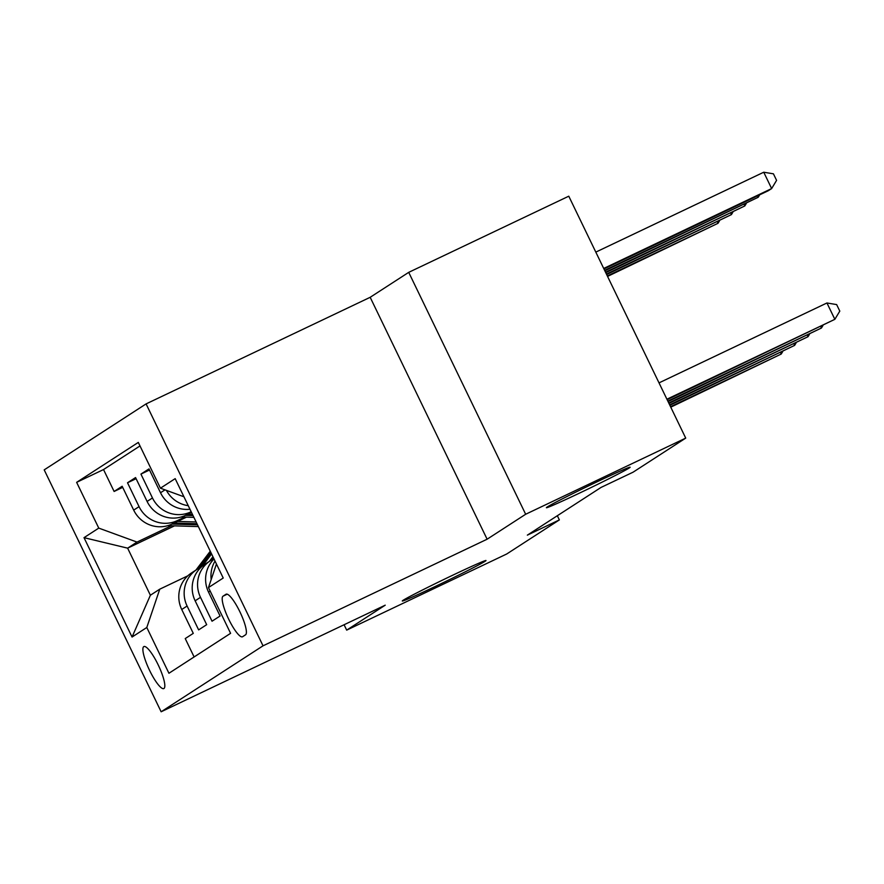 <?xml version="1.0" encoding="UTF-8"?>
<svg xmlns="http://www.w3.org/2000/svg" width="884" height="884" viewBox="0 0 884 884"><rect width="100%" height="100%" fill="white"/><g stroke="black" fill="none" stroke-linecap="round" stroke-linejoin="round"><path stroke-width="1.33" d="M452.719 575.219A46.498 1.293 -25.8 0 1 486.001 560.533A46.498 1.293 -25.8 0 1 435.558 586.324A46.498 1.293 -25.8 0 1 402.286 601.01A46.498 1.293 -25.8 0 1 452.719 575.219M596.844 481.913A46.498 1.293 -25.8 0 1 630.126 467.227A46.498 1.293 -25.8 0 1 579.683 493.018A46.498 1.293 -25.8 0 1 546.4 507.703A46.498 1.293 -25.8 0 1 596.844 481.913M163.971 688.492A23.249 5.072 -115.4 0 0 158.291 665.088A23.249 5.072 -115.4 0 0 143.871 646.58A23.249 5.072 -115.4 0 0 143.738 646.646A23.249 5.072 -115.4 0 0 149.418 670.05A23.249 5.072 -115.4 0 0 163.838 688.559A23.249 5.072 -115.4 0 0 163.971 688.492M146.092 403.9L44.2 469.868L161.142 711.775L263.034 645.817L146.092 403.9L370.175 297.3L487.117 539.207L525.66 514.256L408.717 272.349L370.175 297.3M408.717 272.349L568.777 196.193L685.719 438.11L525.66 514.256M194.115 656.956L185.231 638.568L193.276 633.364L181.739 609.496L187.099 606.026A29.061 28.343 -122.9 0 1 196.911 569.451A29.061 28.343 -122.9 0 1 200.071 567.683L201.232 567.13M187.099 606.026L198.635 629.883L206.679 624.679L195.143 600.811L200.502 597.341A29.061 28.343 -122.9 0 1 210.326 560.765A29.061 28.343 -122.9 0 1 213.475 559.008L213.928 558.787M200.502 597.341L212.038 621.209L220.083 616.004L208.547 592.136L210.171 591.087M189.972 509.239A29.061 28.343 57.1 0 1 160.512 492.753L148.976 468.896L140.932 474.1L149.518 470.012M191.53 512.466L185.353 515.405A29.061 28.343 57.1 0 1 147.098 501.438L135.561 477.57L127.517 482.774L136.103 478.697M685.719 438.11L633.099 472.178L601.087 487.404L527.35 535.14L559.362 519.914L557.34 515.726M225.972 594.269L223.022 596.181A22.52 4.906 -115.4 0 0 228.525 618.844A22.52 4.906 -115.4 0 0 242.492 636.778A22.52 4.906 -115.4 0 0 242.614 636.712L245.564 634.8A22.52 4.906 -115.4 0 0 240.061 612.137A22.52 4.906 -115.4 0 0 226.094 594.203A22.52 4.906 -115.4 0 0 225.972 594.269L226.227 594.147M174.491 525.87L127.627 548.157L150.379 595.23L159.772 589.164L146.799 627.496L168.932 673.265L230.591 633.331L208.469 587.573L216.447 564.003M146.799 627.496L132.059 637.044L84.013 537.66L98.765 528.113L76.632 482.344L138.302 442.42L160.435 488.189L175.176 478.642L223.221 578.025L208.469 587.573M184.712 517.085L177.308 520.61A29.061 28.343 -122.9 0 1 139.053 506.642L127.517 482.774M186.535 517.14L171.949 524.079L177.308 520.61M191.165 511.714L190.712 511.935A29.061 28.343 -122.9 0 1 152.468 497.968L140.932 474.1M140.004 445.934L103.527 469.559L114.113 491.46L122.699 487.371M171.949 524.079A29.061 28.343 57.1 0 1 133.694 510.112L122.158 486.255L114.113 491.46M159.772 589.164L187.828 575.816M344.086 624.745L346.683 630.126L506.742 553.981L559.362 519.914M346.683 630.126L385.225 605.175L161.142 711.775M487.117 539.207L263.034 645.817M171.308 525.77L137.009 542.08L127.627 548.157L84.013 537.66M183.938 496.775L160.435 488.189M211.199 579.517A29.061 28.343 -122.9 0 1 215.033 561.086M188.248 505.681A29.061 28.343 -122.9 0 1 166.424 490.377M214.038 559.019A29.061 28.343 57.1 0 0 208.547 592.136M210.326 560.765L204.955 564.235A29.061 28.343 57.1 0 0 195.143 600.811M103.527 469.559L76.632 482.344M98.765 528.113L137.009 542.08M196.911 569.451L191.552 572.92A29.061 28.343 57.1 0 0 181.739 609.496M132.059 637.044L150.379 595.23M666.923 399.214L834.85 319.323L667.144 399.69M659.022 382.871L826.949 302.98L834.85 319.323L839.8 311.113L836.64 304.582L826.949 302.98M603.938 268.924L768.284 190.734L771.644 188.568L763.743 172.225L595.805 252.117M763.743 172.225L773.423 173.817L776.583 180.358L771.644 188.568L603.706 268.46M667.829 401.093L821.446 328.008L668.05 401.557M822.905 325.588L821.446 328.008L820.772 326.605M668.735 402.96L808.042 336.682L668.956 403.435M809.501 334.262L808.042 336.682L807.357 335.279M209.331 561.406L212.911 556.699M669.63 404.839L794.639 345.368L669.862 405.303M213.143 559.163L213.729 558.401M213.42 557.738L211.784 559.881M796.086 342.948L794.639 345.368L793.954 343.964M202.27 566.224L211.585 553.959M195.928 570.081L210.259 551.218M670.536 406.706L781.224 354.042L670.768 407.17M199.74 567.848L211.088 552.92M210.768 552.268L198.381 568.556M782.683 351.622L781.224 354.042L780.55 352.639M604.844 270.802L758.229 197.243L604.612 270.327M759.688 194.823L758.229 197.243L757.555 195.839M605.739 272.67L744.825 205.928L605.518 272.206M746.284 203.508L744.825 205.928L744.151 204.524M181.209 516.985L193.894 517.372M190.966 512.731L191.673 512.753M185.397 515.383L193.055 515.615M192.513 514.51L187.552 514.355M606.645 274.537L731.422 214.602L606.424 274.073M732.88 212.182L731.422 214.602L730.748 213.199M167.794 525.66L198.359 526.588M177.551 521.416L196.126 521.98M171.993 524.068L197.508 524.831M196.977 523.726L174.148 523.041M607.551 276.416L718.018 223.287L607.33 275.941M719.477 220.867L718.018 223.287L717.333 221.884M185.353 515.405L190.712 511.935M133.694 510.112L139.053 506.642M147.098 501.438L152.468 497.968M160.512 492.753L164.988 489.858M227.188 594.192L223.022 596.181"/></g></svg>

